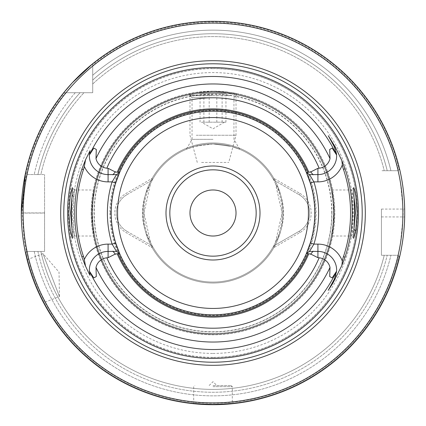 <?xml version="1.0" encoding="UTF-8"?>
<svg xmlns="http://www.w3.org/2000/svg" width="426" height="426" viewBox="0 0 426 426"><rect width="100%" height="100%" fill="white"/><g stroke="black" fill="none" stroke-linecap="round" stroke-linejoin="round"><path stroke-width="0.32" stroke-dasharray="2.13 1.6" d="M109.887 213A103.113 103.113 0 0 0 213 316.113A103.113 103.113 0 0 0 316.113 213A103.113 103.113 0 0 0 213 109.887A103.113 103.113 0 0 0 109.887 213M299.899 193.399A22.637 22.637 0 0 1 299.899 232.601L273.849 247.644A70.018 70.018 0 0 1 152.151 247.644L126.101 232.601A22.637 22.637 0 0 1 126.101 193.399L152.151 178.356A70.018 70.018 0 0 1 273.849 178.356L299.899 193.399L299.132 194.725A21.103 21.103 0 0 1 299.132 231.275L273.684 245.967A69.06 69.06 0 0 1 150.548 242.479L143.94 213L150.548 183.521A69.06 69.06 0 0 1 273.684 180.033L299.132 194.725A21.103 21.103 0 0 1 299.132 231.275L273.684 245.967A69.06 69.06 0 0 0 275.452 242.479A58.021 58.021 0 0 0 275.452 183.521L282.06 213A69.06 69.06 0 0 1 213 282.06A69.06 69.06 0 0 1 143.94 213A69.06 69.06 0 0 1 213 143.94A69.06 69.06 0 0 1 282.06 213L275.452 242.479M398.363 255.637A190.204 190.204 0 0 1 26.721 251.446L25.485 252.842A191.7 191.7 0 0 0 399.609 256.883L399.13 256.404A191.125 191.125 0 0 1 25.933 252.165L26.407 251.446L25.933 252.165A191.125 191.125 0 0 0 399.13 256.404L398.006 255.286L390.908 255.286L398.012 255.286L381.43 255.286L398.012 255.286L399.609 256.883A191.7 191.7 0 0 1 25.485 252.842A191.7 191.7 0 0 0 399.609 256.883L398.012 255.286L400.403 244.034L403.102 216.919A190.145 190.145 0 0 0 403.102 209.081L400.413 182.014L398.006 170.714L399.13 169.596A191.125 191.125 0 0 0 92.719 64.47L92.719 63.73A191.7 191.7 0 0 1 399.609 169.117L398.012 170.714L390.908 170.714L398.012 170.714L398.363 170.363A190.204 190.204 0 0 0 92.719 65.657L92.719 64.47A191.125 191.125 0 0 1 399.13 169.596L398.363 170.363M331.918 236.02L333.494 225.333L333.984 213L333.494 200.667L331.918 189.98L334.122 213L331.918 236.02L351.754 236.02L354.16 227.569M351.754 236.02L352.813 213L352.014 196.716L353.91 195.049M213 68.618A144.382 144.382 0 0 0 68.618 213A144.382 144.382 0 0 0 213 357.382A144.382 144.382 0 0 0 357.382 213A144.382 144.382 0 0 0 213 68.618M354.155 198.372L351.754 189.98L352.014 196.716M71.84 227.559L74.31 235.988L73.187 213L74.31 190.012L71.84 198.447M27.078 259.711L42.957 253.614L59.459 296.597L59.028 272.102L42.957 253.614L59.459 296.597L43.58 302.694M213 91.76A121.24 121.24 0 0 0 91.76 213A121.24 121.24 0 0 1 213 91.76A121.24 121.24 0 0 1 334.24 213A121.24 121.24 0 0 0 213 91.76A121.24 121.24 0 0 0 91.76 213A121.24 121.24 0 0 0 213 334.24A121.24 121.24 0 0 0 334.24 213A121.24 121.24 0 0 1 213 334.24A121.24 121.24 0 0 1 91.76 213A121.24 121.24 0 0 0 213 334.24M91.185 213A121.815 121.815 0 0 0 213 334.815A121.815 121.815 0 0 0 334.815 213A121.815 121.815 0 0 0 213 91.185A121.815 121.815 0 0 0 91.185 213A121.815 121.815 0 0 1 213 91.185A121.815 121.815 0 0 1 334.815 213A121.815 121.815 0 0 1 213 334.815A121.815 121.815 0 0 1 91.185 213M331.939 213A118.939 118.939 0 0 0 213 94.061A118.939 118.939 0 0 0 94.061 213A118.939 118.939 0 0 0 213 331.939A118.939 118.939 0 0 0 331.939 213M92.527 213A120.473 120.473 0 0 1 213 92.527A120.473 120.473 0 0 1 333.473 213A120.473 120.473 0 0 0 213 92.527A120.473 120.473 0 0 0 92.527 213A120.473 120.473 0 0 0 213 333.473A120.473 120.473 0 0 0 333.473 213A120.473 120.473 0 0 1 213 333.473A120.473 120.473 0 0 1 92.527 213M126.868 194.725A21.103 21.103 0 0 0 116.314 213A21.103 21.103 0 0 1 126.868 194.725L152.316 180.033L126.868 194.725L126.101 193.399M150.548 242.479A58.021 58.021 0 0 1 150.548 183.521M213 143.94L194.666 146.416L186.306 149.308L194.666 146.416L213 143.94L231.334 146.416L239.694 149.308L231.334 146.416L213 143.94M213 139.345L192.057 139.345L213 139.345M213 97.676L192.057 97.676L213 97.676M213 95.019L189.405 95.019L213 95.019M213 91.185L196.317 92.335L189.405 93.491L196.317 92.335L213 91.185L229.683 92.335L236.595 93.491L229.683 92.335L213 91.185M283.018 213A70.018 70.018 0 0 1 213 283.018A70.018 70.018 0 0 1 142.982 213A70.018 70.018 0 0 0 213 283.018A70.018 70.018 0 0 0 283.018 213A70.018 70.018 0 0 0 213 142.982A70.018 70.018 0 0 0 142.982 213A70.018 70.018 0 0 1 213 142.982A70.018 70.018 0 0 1 283.018 213M213 385.514L231.148 385.514L213 385.514M115.734 183.01A101.787 101.787 0 0 0 213 314.787A101.787 101.787 0 0 0 314.787 213A101.787 101.787 0 0 0 213 111.213A101.787 101.787 0 0 0 111.213 213A101.787 101.787 0 0 1 213 111.213A101.787 101.787 0 0 1 314.787 213A101.787 101.787 0 0 0 310.266 183.01M306.411 172.562L309.537 174.596L306.411 172.562A101.787 101.787 0 0 0 119.589 172.562L116.463 174.596L108.087 174.596M213 92.549A120.451 120.451 0 0 1 333.452 213A120.451 120.451 0 0 1 213 333.452A120.451 120.451 0 0 1 92.549 213A120.451 120.451 0 0 1 213 92.549M92.506 200.667L94.082 189.98L91.878 213L94.082 236.02L92.506 225.333A121.122 121.122 0 0 0 213 334.122A121.122 121.122 0 0 0 334.122 213A121.122 121.122 0 0 0 213 91.878A121.122 121.122 0 0 0 92.506 200.667L92.016 213L92.506 225.333M213 169.836A43.164 43.164 0 0 1 256.164 213A43.164 43.164 0 0 1 213 256.164A43.164 43.164 0 0 1 169.836 213A43.164 43.164 0 0 1 213 169.836M213 259.998A46.998 46.998 0 0 0 259.998 213A46.998 46.998 0 0 0 213 166.002A46.998 46.998 0 0 1 259.998 213A46.998 46.998 0 0 1 213 259.998A46.998 46.998 0 0 1 166.002 213A46.998 46.998 0 0 1 213 166.002A46.998 46.998 0 0 0 166.002 213A46.998 46.998 0 0 0 213 259.998M213 189.98A23.02 23.02 0 0 1 236.02 213A23.02 23.02 0 0 1 213 236.02A23.02 23.02 0 0 1 189.98 213A23.02 23.02 0 0 1 213 189.98M213 334.122A121.122 121.122 0 0 0 333.494 225.333A121.122 121.122 0 0 1 213 334.122A121.122 121.122 0 0 1 91.878 213A121.122 121.122 0 0 1 213 91.878A121.122 121.122 0 0 0 91.878 213A121.122 121.122 0 0 0 213 334.122M115.734 242.99A101.787 101.787 0 0 1 111.213 213A101.787 101.787 0 0 0 213 314.787A101.787 101.787 0 0 0 314.787 213A101.787 101.787 0 0 1 310.266 242.99M317.913 251.404L309.537 251.404L306.411 253.438A101.787 101.787 0 0 1 213 314.787M333.494 200.667A121.122 121.122 0 0 0 213 91.878A121.122 121.122 0 0 1 333.494 200.667M92.719 63.73A191.7 191.7 0 0 1 399.609 169.117L398.012 170.714L381.43 170.714L398.012 170.714L399.609 169.117A191.7 191.7 0 0 0 92.719 63.73L92.719 92.719L63.73 92.719A191.7 191.7 0 0 0 25.485 173.158L26.407 174.553L25.485 173.158L26.407 174.553L34.224 174.553L26.721 174.553A190.204 190.204 0 0 1 65.657 92.719L92.719 92.719L92.719 65.657M381.43 216.919L404.657 216.951A191.7 191.7 0 0 0 404.657 209.049L381.43 209.081L381.43 255.286L381.43 209.081M22.115 213L21.3 212.92A191.7 191.7 0 0 0 21.3 213.08L22.115 213.08L24.229 185.949L26.407 174.553L25.485 173.158A191.7 191.7 0 0 1 63.73 92.719L83.975 92.719L63.73 92.719A191.7 191.7 0 0 0 25.485 173.158L26.407 174.553L44.57 174.553L26.721 174.553M65.657 92.719L63.73 92.719M92.719 75.258L92.719 83.975L92.719 75.258A182.866 182.866 0 0 1 390.908 170.714A182.866 182.866 0 0 0 92.719 75.258M25.933 173.835A191.125 191.125 0 0 1 64.47 92.719A191.125 191.125 0 0 0 25.933 173.835M75.258 92.719A182.866 182.866 0 0 0 34.224 174.553A182.866 182.866 0 0 1 75.258 92.719M26.407 251.446L34.224 251.446A182.866 182.866 0 0 0 390.908 255.286A182.866 182.866 0 0 1 34.224 251.446L26.407 251.446L24.239 240.142L22.115 213.08L44.57 213.08L44.57 251.446L26.407 251.446M34.224 174.553L37.903 174.553L34.224 174.553M390.908 170.714L387.213 170.714L390.908 170.714M37.903 251.446L34.224 251.446L37.903 251.446A179.271 179.271 0 0 0 387.213 255.286L390.908 255.286L387.213 255.286A179.271 179.271 0 0 1 37.903 251.446M26.721 251.446L44.57 251.446L44.57 174.553L44.57 213.08M40.848 174.553L37.903 174.553L40.848 174.553A176.391 176.391 0 0 1 83.975 92.719A176.391 176.391 0 0 0 40.848 174.553A176.391 176.391 0 0 1 83.975 92.719M387.213 170.714L384.247 170.714L387.213 170.714A179.271 179.271 0 0 0 92.719 80.072A179.271 179.271 0 0 1 387.213 170.714M336.615 271.08A18.723 18.723 0 0 1 334.852 278.103M334.852 147.897A18.723 18.723 0 0 1 336.492 153.536M309.537 174.596L317.913 174.596M108.087 251.404L116.463 251.404L119.589 253.438L116.463 251.404M92.719 83.975A176.391 176.391 0 0 1 384.247 170.714A176.391 176.391 0 0 0 92.719 83.975A176.391 176.391 0 0 1 384.247 170.714M384.247 255.286A176.391 176.391 0 0 1 40.848 251.446A176.391 176.391 0 0 0 384.247 255.286A176.391 176.391 0 0 1 40.848 251.446M116.463 174.596L119.589 172.562M89.385 154.92A18.723 18.723 0 0 1 90.056 150.825A18.723 18.723 0 0 0 89.385 154.92M90.056 275.175A18.723 18.723 0 0 1 89.385 271.08A18.723 18.723 0 0 0 90.056 275.175M328.265 290.266L334.357 279.083M309.537 251.404L306.411 253.438M334.357 146.917L328.265 135.734M275.452 183.521A69.06 69.06 0 0 0 273.684 180.033L299.132 194.725M126.868 231.275A21.103 21.103 0 0 1 116.314 213A21.103 21.103 0 0 0 126.868 231.275L152.316 245.967L126.868 231.275L126.101 232.601M152.194 180.102L152.151 178.356M273.849 178.356L273.806 180.102M273.806 245.898L273.849 247.644M152.151 247.644L152.194 245.898M201.977 122.177L225.934 122.177L201.977 122.177M197.92 93.4L233.72 93.4L197.92 93.4M229.752 95.701L189.98 95.701L229.752 95.701M196.248 135.255L236.02 135.255L196.248 135.255M201.551 162.46L228.73 162.46L201.551 162.46M222.116 93.4L200.066 93.4L222.116 93.4L222.116 122.177M209.182 122.177L209.182 93.4M200.066 122.177L200.066 93.4M203.884 122.177L203.884 93.4M216.818 122.177L216.818 93.4M225.934 122.177L225.934 93.4M110.606 213A102.394 102.394 0 0 0 213 315.394A102.394 102.394 0 0 0 315.394 213A102.394 102.394 0 0 0 213 110.606A102.394 102.394 0 0 0 110.606 213M213 357.515A144.515 144.515 0 0 1 68.485 213A144.515 144.515 0 0 1 213 68.485A144.515 144.515 0 0 1 357.515 213A144.515 144.515 0 0 1 213 357.515M73.986 196.716L72.09 195.049M213 353.42A140.42 140.42 0 0 0 353.42 213A140.42 140.42 0 0 0 213 72.58A140.42 140.42 0 0 0 72.58 213A140.42 140.42 0 0 0 213 353.42M213 386.67L232.298 386.67L213 386.67M331.732 213A118.732 118.732 0 0 0 213 94.268A118.732 118.732 0 0 0 94.268 213A118.732 118.732 0 0 0 213 331.732A118.732 118.732 0 0 0 331.732 213M80.072 92.719A179.271 179.271 0 0 0 37.903 174.553A179.271 179.271 0 0 1 80.072 92.719M44.57 212.92L22.115 212.92M299.899 232.601L299.132 231.275M353.601 187.626L351.695 190.012M74.31 235.988L72.399 238.374M189.405 93.491L189.405 95.019L192.057 97.676L192.057 139.345L186.306 149.308M231.148 385.514L232.298 386.67L232.298 403.726M209.161 385.514L213 381.68L216.839 385.514M74.246 189.98L94.082 189.98M331.918 189.98L351.754 189.98M74.246 236.02L94.082 236.02M74.31 190.012L72.425 187.658M351.69 235.988L353.601 238.374M193.702 403.726L193.702 386.67L194.852 385.514M239.694 149.308L233.943 139.345L233.943 97.676L236.595 95.019L236.595 93.491M224.513 122.177L213 128.822L201.487 122.177M233.72 93.4L236.02 95.701L236.02 135.255L228.73 162.46M197.27 162.46L189.98 135.255L189.98 95.701L192.28 93.4"/><path stroke-width="0.64" d="M113.044 174.596L108.087 174.596A18.723 18.723 0 0 1 89.385 154.995L90.11 150.644L85.562 159.702L84.321 166.449A27.243 27.243 0 0 1 83.459 169.655L81.888 169.133A138.253 138.253 0 0 0 81.888 256.867L84.987 264.988L88.927 273.332L90.11 275.356L89.385 271.005A18.723 18.723 0 0 1 108.087 251.404L108.087 244.114L112.081 244.114A105.605 105.605 0 0 1 112.081 181.886L108.087 181.886A26.013 26.013 0 0 1 84.321 166.449M85.562 159.702L81.888 169.133M81.888 256.867L83.459 256.345A27.243 27.243 0 0 1 84.321 259.551L85.562 266.298M354.16 227.569L355.369 213L355.087 205.726L354.155 198.372M355.705 230.871L357.185 213L355.763 195.443L354.549 189.788L353.601 187.626L354.682 213L353.601 238.374L355.705 230.871L353.846 229.247M71.318 213L72.399 238.374L70.295 230.876L68.815 213L70.375 194.677L72.399 187.626L71.318 213M27.514 261.42C25.97 254.892 28.409 266.969 34.032 281.698C39.709 296.411 45.981 307.018 42.76 301.129C45.981 307.018 39.709 296.411 34.032 281.698C28.409 266.969 25.97 254.892 27.514 261.42M213 358.452A145.452 145.452 0 0 1 67.548 213A145.452 145.452 0 0 1 213 67.548A145.452 145.452 0 0 1 358.452 213A145.452 145.452 0 0 1 213 358.452M213 365.306A152.306 152.306 0 0 0 365.306 213A152.306 152.306 0 0 0 213 60.694A152.306 152.306 0 0 0 60.694 213A152.306 152.306 0 0 0 213 365.306M335.012 146.56L334.357 146.917L328.265 135.734L335.012 146.56L341.865 160.559L345.023 168.824A139.217 139.217 0 0 1 345.023 257.176L343.452 256.649A27.243 27.243 0 0 0 342.35 261.207A26.013 26.013 0 0 0 317.913 244.114L313.919 244.114A105.605 105.605 0 0 0 313.919 181.886L317.913 181.886A26.013 26.013 0 0 0 342.35 164.793A27.243 27.243 0 0 0 343.452 169.351A137.561 137.561 0 0 1 343.452 256.649M312.956 251.404L317.913 251.404A18.723 18.723 0 0 1 336.615 271.005L334.357 279.083L328.228 290.362L332.919 283.136L341.865 265.441L345.023 257.176M336.615 271.005L336.252 271.735A136.533 136.533 0 0 1 89.748 271.735L89.385 271.005M213 404.7L232.298 403.726L213 404.7L193.702 403.726L213 404.7A191.7 191.7 0 0 1 21.3 213A191.7 191.7 0 0 1 213 21.3A191.7 191.7 0 0 1 404.7 213A191.7 191.7 0 0 1 213 404.7M313.919 244.114L310.266 242.99A101.787 101.787 0 0 1 306.411 253.438L310.266 242.99A101.787 101.787 0 0 0 306.411 172.562L309.532 174.596L313.227 174.596M112.778 174.596L116.463 174.596L119.589 172.562A101.787 101.787 0 0 0 115.734 242.99L119.589 253.438A101.787 101.787 0 0 1 115.734 242.99L112.081 244.114M108.087 181.886L108.087 174.596A18.723 18.723 0 0 1 89.385 154.92A18.723 18.723 0 0 0 108.087 174.596L108.087 168.318L115.297 171.95L119.589 172.562L115.734 183.01L112.081 181.886M313.919 181.886L310.266 183.01L306.411 172.562A101.787 101.787 0 0 0 119.589 172.562L116.463 174.596L111.931 182.195M342.35 261.207L341.86 265.441M341.865 160.559L342.35 164.793M71.84 198.447L70.625 213L71.84 227.559M213 259.998A46.998 46.998 0 0 0 259.998 213A46.998 46.998 0 0 0 213 166.002A46.998 46.998 0 0 0 166.002 213A46.998 46.998 0 0 0 213 259.998M213 169.836A43.164 43.164 0 0 1 256.164 213A43.164 43.164 0 0 1 213 256.164A43.164 43.164 0 0 1 169.836 213A43.164 43.164 0 0 1 213 169.836M213 236.02A23.02 23.02 0 0 0 236.02 213A23.02 23.02 0 0 0 213 189.98A23.02 23.02 0 0 0 189.98 213A23.02 23.02 0 0 0 213 236.02M213 23.105A189.895 189.895 0 0 0 23.105 213A189.895 189.895 0 0 0 213 402.895A189.895 189.895 0 0 0 402.895 213A189.895 189.895 0 0 0 213 23.105M25.485 252.842L25.485 252.842C25.587 253.337 21.156 234.178 21.3 213.08M404.657 216.951C404.37 238.24 399.508 257.325 399.609 256.883L399.609 256.883M399.609 169.117L399.609 169.117C399.513 168.669 404.375 187.829 404.657 209.049M63.73 92.719L72.314 82.788L92.719 63.73M21.3 212.92L25.485 173.158M317.913 244.114L317.913 251.404A18.723 18.723 0 0 1 336.615 271.08M334.852 278.103A18.723 18.723 0 0 1 334.357 279.083L335.012 279.44M336.492 153.536A18.723 18.723 0 0 1 317.913 174.596A18.723 18.723 0 0 0 336.615 154.995L334.357 146.917A18.723 18.723 0 0 1 334.852 147.897M317.913 251.404L317.913 257.682L319.149 257.799A12.391 12.391 0 0 1 330.006 267.416L329.703 276.549L332.158 277.885L329.703 276.549M96.297 276.549L93.842 277.885L96.297 276.549L95.994 267.416A12.391 12.391 0 0 1 106.851 257.799L108.087 257.682L115.292 254.056L119.589 253.438A101.787 101.787 0 0 0 306.411 253.438L309.537 251.404L314.068 243.805M313.222 251.404L309.537 251.404L306.411 253.438L309.537 251.404M312.961 174.596L317.913 174.596L317.913 168.318L319.149 168.201A12.391 12.391 0 0 0 330.006 158.584L329.703 149.451L332.158 148.115L329.703 149.451M113.039 251.404L108.087 251.404L108.087 257.682M112.773 251.404L116.463 251.404L119.589 253.438A101.787 101.787 0 0 0 213 314.787M108.087 168.318L106.851 168.201A12.391 12.391 0 0 1 95.994 158.584L96.297 149.451L93.842 148.115L96.297 149.451M83.459 256.345A136.597 136.597 0 0 1 83.459 169.655M111.931 243.805L116.458 251.399M89.385 271.08A18.723 18.723 0 0 1 108.087 251.404A18.723 18.723 0 0 0 89.385 271.08M314.068 182.195L309.542 174.601L306.411 172.562A101.787 101.787 0 0 0 119.589 172.562M115.494 171.715L112.847 174.825M93.837 148.115L89.385 154.995M89.748 271.735L93.837 277.885M112.842 251.175L115.494 254.29M336.615 154.995L332.163 148.115M313.158 174.825L310.506 171.71M118.21 172.354A103.135 103.135 0 0 1 307.79 172.354L310.703 171.944L317.913 168.318M310.506 254.285L313.153 251.175M317.913 257.682L310.703 254.05L306.411 253.438M332.163 277.885L336.252 271.735M307.79 172.354L306.411 172.562M336.252 154.265A136.533 136.533 0 0 0 89.748 154.265M307.79 253.646A103.135 103.135 0 0 1 118.21 253.646M308.775 253.784A104.093 104.093 0 0 1 117.225 253.784M117.225 172.216A104.093 104.093 0 0 1 308.775 172.216M213 63.788A149.212 149.212 0 0 1 362.212 213A149.212 149.212 0 0 1 213 362.212A149.212 149.212 0 0 1 63.788 213A149.212 149.212 0 0 1 213 63.788M117.56 213A95.44 95.44 0 0 1 213 117.56A95.44 95.44 0 0 1 308.44 213A95.44 95.44 0 0 1 213 308.44A95.44 95.44 0 0 1 117.56 213M345.023 168.824L343.452 169.351M317.913 181.886L317.913 174.596M319.149 257.799A115.217 115.217 0 0 1 106.851 257.799M330.006 267.416A129.041 129.041 0 0 1 95.994 267.416M106.851 168.201A115.217 115.217 0 0 1 319.149 168.201M95.994 158.584A129.041 129.041 0 0 1 330.006 158.584M84.321 259.551A26.013 26.013 0 0 1 108.087 244.114"/></g></svg>
